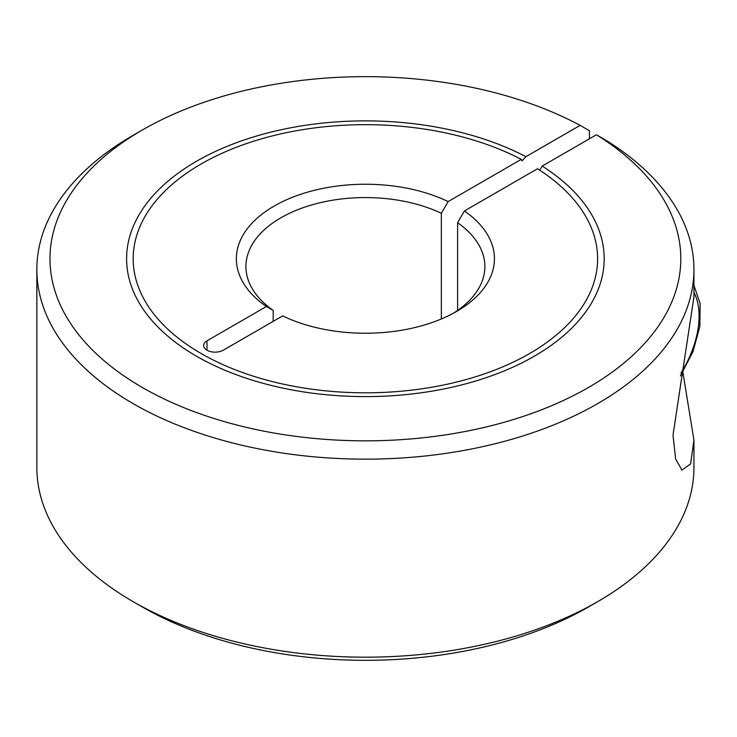 <?xml version="1.0" encoding="UTF-8"?>
<svg xmlns="http://www.w3.org/2000/svg" width="737" height="737" viewBox="0 0 737 737"><rect width="100%" height="100%" fill="white"/><g stroke="black" fill="none" stroke-linecap="round" stroke-linejoin="round"><path stroke-width="1.11" d="M521.271 159.358A232.219 134.07 0 0 0 271.244 136.188A232.219 134.07 0 0 0 133.176 258.742A232.219 134.07 0 0 0 201.192 353.548A232.219 134.07 0 0 0 454.268 382.614A232.219 134.07 0 0 0 597.615 258.742A232.219 134.07 0 0 0 537.531 168.755L464.402 210.975A129.03 74.492 180 0 1 456.636 311.419A129.03 74.492 180 0 1 282.649 315.906L223.265 350.195A11.497 6.642 180 0 1 206.996 350.195A11.497 6.642 180 0 1 203.633 345.496A11.497 6.642 180 0 1 206.996 340.807L266.389 306.518L273.178 310.397A119.468 68.974 180 0 1 245.928 266.545A119.468 68.974 180 0 1 280.917 217.774A119.468 68.974 180 0 1 441.352 213.306L448.142 201.579L521.271 159.358L521.989 160.887L525.923 156.677L580.139 125.373L589.443 130.735L589.443 138.777M441.352 318.964L441.352 213.306M682.858 372.065L693.941 440.109L693.941 467.498A328.545 189.685 180 0 1 597.716 601.622L588.421 606.993A315.408 182.094 180 0 1 142.37 606.984L133.075 601.622A328.545 189.685 180 0 1 36.85 467.498L36.85 269.475A328.545 189.685 180 0 1 133.075 135.35L142.361 129.988A315.408 182.094 180 0 1 580.139 125.373M588.43 606.984A315.408 182.094 180 0 1 588.421 606.984L597.716 601.622A328.545 189.685 180 0 1 133.075 601.622M539.724 170.164L542.183 166.065L596.408 134.76L605.703 140.122A328.545 189.685 180 0 1 693.941 269.475A328.545 189.685 180 0 1 597.716 403.6A328.545 189.685 180 0 1 239.663 444.715A328.545 189.685 180 0 1 36.85 269.475M596.408 134.76A315.408 182.094 180 0 1 588.421 387.505A315.408 182.094 180 0 1 142.37 387.505A315.408 182.094 180 0 1 142.37 129.979L133.075 135.35M266.389 306.518A129.03 74.492 180 0 1 274.155 206.065A129.03 74.492 180 0 1 448.142 201.579M542.183 166.065A238.797 137.865 180 0 1 604.193 258.742A238.797 137.865 180 0 1 456.774 386.114A238.797 137.865 180 0 1 196.539 356.229A238.797 137.865 180 0 1 126.607 258.742A238.797 137.865 180 0 1 268.729 132.678A238.797 137.865 180 0 1 525.923 156.677M464.402 210.975L457.613 222.694A119.468 68.974 180 0 1 484.872 266.545A119.468 68.974 180 0 1 453.126 313.372M457.613 222.694L457.613 310.397M693.941 440.109L690.597 463.932L681.974 470.095L675.626 458.985L673.001 435.116L693.941 296.864L693.941 269.475M273.178 310.397L273.178 321.369M206.996 340.807L206.996 350.195M693.941 292.497A76.16 43.971 -60 0 1 681.006 372.986M680.389 375.999L692.992 351.613L699.837 326.555L700.15 303.662L693.941 285.403"/></g></svg>
